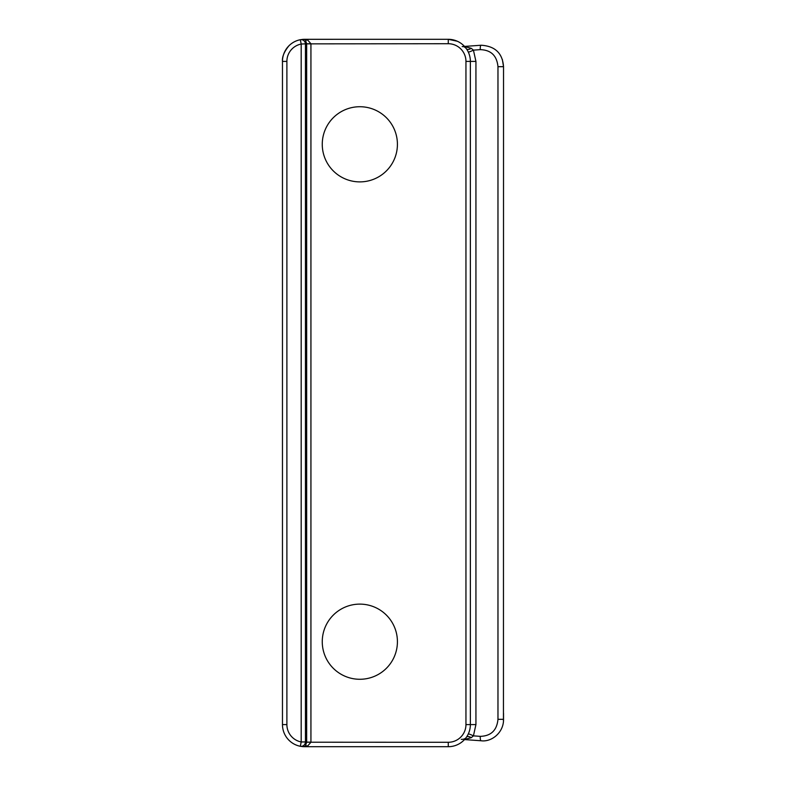 <?xml version="1.0" encoding="UTF-8"?>
<svg xmlns="http://www.w3.org/2000/svg" width="786" height="786" viewBox="0 0 786 786"><rect width="100%" height="100%" fill="white"/><g stroke="black" fill="none" stroke-linecap="round" stroke-linejoin="round"><path stroke-width="1.18" d="M300.331 746.287L302.934 746.641L300.331 746.287L301.185 741.955L305.449 741.955L305.449 44.045A4.421 4.264 -101.1 0 0 300.331 39.713A22.106 22.106 0 0 0 282.469 61.406L282.469 724.594A22.106 22.106 0 0 0 300.331 746.287A4.421 4.264 -78.9 0 0 305.449 741.955L306.658 742.21L305.42 746.032L303.877 746.69L307.572 746.061L310.932 742.279L310.932 43.859L306.658 43.859L306.658 742.141L310.932 742.141M304.153 39.3L305.42 39.968L306.658 43.79L310.932 43.721L307.572 39.939L304.153 39.3L448.266 39.3L303.946 39.31M306.658 43.79L301.185 44.045L300.331 39.713L302.934 39.359L300.331 39.713M306.658 742.21L448.266 742.279L448.266 746.7L304.575 746.7L448.266 746.7A22.106 22.106 0 0 0 470.372 724.594L470.372 61.406A22.106 22.106 0 0 0 448.266 39.3L448.266 43.721A17.685 17.685 0 0 1 465.951 61.406L475.933 61.406L473.427 50.137A4.421 0.501 -25.1 0 1 468.279 52.014M307.572 746.061A4.421 3.164 51.7 0 0 305.42 746.032A4.421 4.274 -85.8 0 1 302.934 746.641L303.475 746.671M303.484 39.329L302.934 39.359A4.421 4.274 -94.2 0 1 305.42 39.968A4.421 3.164 128.3 0 0 307.572 39.939M462.197 46.59C463.652 46.335 465.076 47.091 466.462 48.85A4.421 2.279 145.4 0 0 471.256 48.31L464.634 46.551M468.279 733.986A4.421 0.501 -154.9 0 1 473.427 735.863L475.933 724.594L475.933 61.406M503.453 721.184L503.531 66.682C502.559 53.232 495.082 46.089 481.111 45.234A4.421 1.14 85.9 0 0 480.285 49.646L473.427 50.137L471.256 48.31M464.634 739.459L471.256 737.69A4.421 2.279 34.6 0 0 466.462 737.15C465.548 738.702 463.828 739.43 461.294 739.341M471.256 737.69L473.427 735.863L480.285 736.354A4.421 1.14 -85.9 0 0 481.111 740.766L464.516 739.577M322.26 641.69A37.581 37.581 0 0 1 378.626 609.15A37.581 37.581 0 0 1 378.636 674.241A37.581 37.581 0 0 1 322.26 641.69M322.26 144.31A37.581 37.581 0 0 1 378.626 111.759A37.581 37.581 0 0 1 378.636 176.85A37.581 37.581 0 0 1 322.26 144.31M503.531 713.207L503.531 719.318L497.97 719.318C496.899 730.341 491.004 736.02 480.285 736.354M502.352 59.481L503.531 66.682L497.97 66.682L497.97 719.318M503.531 66.682L503.531 72.793M310.932 43.859L448.266 43.721M286.89 724.594L286.89 61.406A17.685 17.685 0 0 1 301.185 44.045L301.185 741.955A17.685 17.685 0 0 1 286.89 724.594L282.469 724.594M286.89 61.406L282.469 61.406C281.997 56.936 284.159 51.719 288.943 45.775M465.951 61.406L465.951 724.594L475.933 724.594M480.285 49.646C491.004 49.98 496.899 55.659 497.97 66.682M465.951 724.594A17.685 17.685 0 0 1 448.266 742.279M481.111 45.234L464.516 46.423M503.531 719.318C503.836 732.395 491.712 742.239 481.111 740.766M456.479 745.118L457.344 744.755M457.344 41.245L448.266 39.3"/></g></svg>
